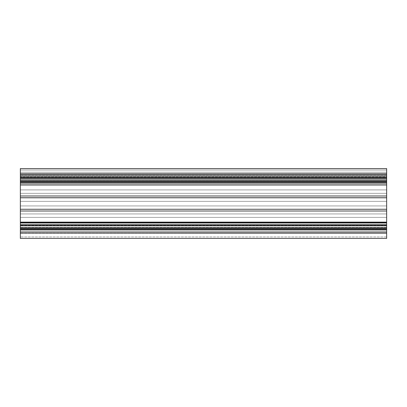 <?xml version="1.0" encoding="UTF-8"?>
<svg xmlns="http://www.w3.org/2000/svg" width="407" height="407" viewBox="0 0 407 407"><rect width="100%" height="100%" fill="white"/><g stroke="black" fill="none" stroke-linecap="round" stroke-linejoin="round"><path stroke-width="0.31" stroke-dasharray="2.04 1.53" d="M386.65 231.054L386.65 233.262L20.35 233.262L20.35 231.054L386.65 231.054L20.35 231.054L20.35 233.262L386.65 233.262L386.65 229.802L20.35 229.802L20.35 231.054L386.65 231.054L20.35 231.054L20.35 229.802L386.65 229.802L386.65 228.678L20.35 228.678L20.35 229.802L20.35 228.678L386.65 228.678L386.65 227.91L20.35 227.91L20.35 228.678L20.35 227.482L20.35 227.91L386.65 227.91L386.65 227.482L386.65 227.91L20.35 227.91L386.65 227.91L386.65 228.169L20.35 228.169L20.35 227.91L20.35 228.169L386.65 228.169L386.65 228.861L20.35 228.861L20.35 228.169L20.35 228.861L386.65 228.861L386.65 229.706L20.35 229.706L20.35 228.861L20.35 229.706L386.65 229.706L386.65 231.247L20.35 231.247L20.35 229.706L20.35 231.247L386.65 231.247L386.65 232.85L20.35 232.85L20.35 231.247L20.35 232.85L386.65 233.028L386.65 232.763L20.35 232.763L20.35 233.028L20.35 232.626L386.65 232.626L20.35 232.763L386.65 232.763L386.65 233.028L20.35 232.85L386.65 232.85L386.65 231.247L20.35 231.247L386.65 231.247L386.65 229.706L20.35 229.706L386.65 229.706L386.65 228.861L20.35 228.861L386.65 228.861L386.65 227.32L20.35 227.32L20.35 228.861L20.35 227.32L386.65 227.32L386.65 225.717L20.35 225.717L20.35 227.32L20.35 225.717L386.65 225.717L20.35 225.804L20.35 225.539L20.35 225.941L386.65 225.941L20.35 225.804L386.65 225.804L386.65 225.132L20.35 225.132L20.35 225.804L20.35 225.132L386.65 225.132L386.65 224.873L20.35 224.873L20.35 225.132L20.35 224.873L386.65 224.873L386.65 222.609L20.35 222.609L20.35 224.873L20.35 222.609L386.65 222.609L386.65 222.283L20.35 222.283L20.35 222.609L20.35 222.283L386.65 222.283L386.65 221.957L20.35 221.957L20.35 222.283L20.35 221.957L386.65 221.957L20.35 221.957L386.65 221.957L386.65 217.379L20.35 217.379L20.35 221.957L20.35 217.379L386.65 217.379L20.35 217.379L386.65 217.379L386.65 213.945L20.35 213.945L20.35 217.379L20.35 213.945L386.65 213.945L20.35 213.945L386.65 213.945L386.65 209.366L20.35 209.366L20.35 213.945L20.35 209.366L386.65 209.366L20.35 209.366L386.65 209.366L386.65 205.932L20.35 205.932L20.35 209.366L20.35 205.932L386.65 205.932L20.35 205.932L386.65 205.932L386.65 201.353L20.35 201.353L20.35 205.932L20.35 201.353L386.65 201.353L20.35 201.353L386.65 201.353L386.65 197.919L20.35 197.919L20.35 201.353L20.35 197.919L386.65 197.919L20.35 197.919L386.65 197.919L386.65 193.34L20.35 193.34L20.35 197.919L20.35 193.34L386.65 193.34L20.35 193.34L386.65 193.34L386.65 189.906L20.35 189.906L20.35 193.34L20.35 189.906L386.65 189.906L20.35 189.906L386.65 189.906L386.65 185.327L20.35 185.327L20.35 189.906L20.35 185.327L386.65 185.327L20.35 185.327L386.65 185.327L20.35 185.2L386.65 185.2L386.65 182.809L20.35 182.809L20.35 185.2L20.35 182.809L386.65 182.809L386.65 182.194L20.35 182.194L20.35 182.809L20.35 182.194L386.65 182.194L20.35 182.194L386.65 182.194L386.65 181.614L20.35 181.614L20.35 182.194L20.35 181.614L386.65 181.614L386.65 179.289L20.35 179.289L20.35 181.614L20.35 179.289L386.65 179.289L386.65 178.531L20.35 178.531L20.35 179.289L20.35 178.531L386.65 178.531L20.35 178.531L386.65 178.531L386.65 179.411L20.35 179.411L20.35 178.531L20.35 179.411L386.65 179.411L386.65 180.871L20.35 180.871L20.35 179.411L20.35 180.871L386.65 180.871L386.65 181.756L20.35 181.756L20.35 180.871L20.35 181.756L386.65 181.766L386.65 181.1L20.35 181.1L20.35 181.766L20.35 181.1L386.65 181.1L386.65 180.764L20.35 180.784L20.35 181.1L20.35 180.764L386.65 180.825L386.65 180.286L20.35 180.286L20.35 180.825L20.35 180.286L386.65 180.286L386.65 178.2L20.35 178.2L20.35 180.286L20.35 178.2L386.65 178.2L386.65 176.806L20.35 176.806L20.35 178.2L20.35 176.806L386.65 176.806L386.65 176.022L20.35 176.022L20.35 176.806L20.35 176.022L386.65 176.022L386.65 174.562L20.35 174.562L20.35 176.022L20.35 174.562L386.65 174.562L386.65 173.677L20.35 173.677L20.35 174.562L20.35 173.677L386.65 173.677L386.65 174.333L20.35 174.333L20.35 173.667L20.35 174.333L386.65 174.333L386.65 174.669L20.35 174.588L386.65 174.588L20.35 174.506L386.65 174.506L20.35 174.506L386.65 174.506L386.65 172.217L20.35 172.217L20.35 174.506L20.35 172.217L386.65 172.217L386.65 170.04L20.35 170.04L20.35 172.217L20.35 170.04L386.65 170.04L386.65 168.584L20.35 168.584L20.35 170.04L20.35 168.59L386.65 168.59L20.35 168.59L20.35 170.04L386.65 170.04L20.35 170.04L20.35 168.584L386.65 168.584L20.35 168.584L386.65 168.584L386.65 177.62L20.35 177.62L20.35 168.584L20.35 177.62L386.65 177.62L386.65 182.255L20.35 182.255L20.35 177.62L20.35 182.255L386.65 182.255L386.65 183.995L20.35 183.995L20.35 182.255L20.35 183.995L386.65 183.995L386.65 195.991L20.35 195.991L20.35 183.995L20.35 195.991L386.65 195.991L386.65 197.731L20.35 197.731L20.35 195.991L20.35 197.731L386.65 197.731L386.65 209.269L20.35 209.269L20.35 197.731L20.35 209.269L386.65 209.269L386.65 211.009L20.35 211.009L20.35 209.269L20.35 211.009L386.65 211.009L386.65 223.005L20.35 223.005L20.35 211.009L20.35 223.005L386.65 223.005L386.65 224.745L20.35 224.745L20.35 223.005L20.35 224.745L386.65 224.745L386.65 229.283L20.35 229.283L20.35 224.745L20.35 229.283L386.65 229.283L386.65 238.41L20.35 238.41L20.35 229.283L20.35 238.41L386.65 238.41L20.35 238.41L20.35 236.96L20.35 238.41L386.65 238.41L386.65 236.96L386.65 238.41L20.35 238.41L386.65 238.41L20.35 238.41L386.65 238.41L386.65 236.96L386.65 238.416L20.35 238.416L20.35 236.96L20.35 238.41C20.35 236.543 20.35 236.543 20.35 238.41L386.65 238.41C386.65 236.543 386.65 236.543 386.65 238.41L386.65 168.584L386.65 172.217L20.35 172.217L386.65 172.217L386.65 174.506L20.35 174.506L386.65 174.669L386.65 174.333L20.35 174.333L386.65 174.333L386.65 173.667L20.35 173.677L386.65 173.677L386.65 174.562L20.35 174.562L386.65 174.562L386.65 176.022L20.35 176.022L386.65 176.022L386.65 176.806L20.35 176.806L386.65 176.806L386.65 178.2L20.35 178.2L386.65 178.2L386.65 180.286L20.35 180.286L386.65 180.286L386.65 180.825L20.35 180.784L386.65 180.764L386.65 181.1L20.35 181.1L386.65 181.1L386.65 181.766L20.35 181.756L386.65 181.756L386.65 180.871L20.35 180.871L386.65 180.871L386.65 179.411L20.35 179.411L386.65 179.411L386.65 178.531L20.35 178.531L386.65 178.531L20.35 178.531L386.65 178.531L386.65 179.289L20.35 179.289L386.65 179.289L386.65 181.614L20.35 181.614L386.65 181.614L386.65 182.194L20.35 182.194L386.65 182.194L20.35 182.194L386.65 182.194L386.65 182.809L20.35 182.809L386.65 182.809L386.65 185.2L20.35 185.2L386.65 185.2L20.35 185.327L386.65 185.327L20.35 185.327L386.65 185.327L386.65 189.906L20.35 189.906L386.65 189.906L20.35 189.906L386.65 189.906L386.65 193.34L20.35 193.34L386.65 193.34L20.35 193.34L386.65 193.34L386.65 197.919L20.35 197.919L386.65 197.919L20.35 197.919L386.65 197.919L386.65 201.353L20.35 201.353L386.65 201.353L20.35 201.353L386.65 201.353L386.65 205.932L20.35 205.932L386.65 205.932L20.35 205.932L386.65 205.932L386.65 209.366L20.35 209.366L386.65 209.366L20.35 209.366L386.65 209.366L386.65 213.945L20.35 213.945L386.65 213.945L20.35 213.945L386.65 213.945L386.65 217.379L20.35 217.379L386.65 217.379L20.35 217.379L386.65 217.379L386.65 221.957L20.35 221.957L386.65 221.957L20.35 221.957L386.65 221.957L386.65 222.283L20.35 222.283L386.65 222.283L386.65 222.609L20.35 222.609L386.65 222.609L386.65 224.873L20.35 224.873L386.65 224.873L386.65 225.132L20.35 225.132L386.65 225.132L386.65 225.804L20.35 225.804L386.65 225.941L20.35 225.804L386.65 225.804L386.65 225.539L20.35 225.717L386.65 225.717L386.65 227.32L20.35 227.32L386.65 227.32L386.65 228.861L20.35 228.861L386.65 228.861L386.65 229.706L20.35 229.706L20.35 228.861L20.35 229.706L386.65 229.706L386.65 231.247L20.35 231.247L20.35 229.706L20.35 231.247L386.65 231.247L386.65 232.85L20.35 232.85L20.35 231.247L20.35 232.85L386.65 233.028L386.65 232.763L20.35 232.763L20.35 233.028L20.35 232.626L386.65 232.626L20.35 232.763L386.65 232.763L386.65 233.028L20.35 232.85L386.65 232.85L386.65 231.247L20.35 231.247L386.65 231.247L386.65 229.706L20.35 229.706L386.65 229.706L386.65 228.861L20.35 228.861L386.65 228.861L386.65 228.169L20.35 228.169L386.65 228.169L386.65 227.91L20.35 227.91L20.35 227.482L20.35 227.91L386.65 227.91L386.65 227.482L386.65 227.91L20.35 227.91L386.65 227.91L386.65 228.678L20.35 228.678L386.65 228.678L386.65 229.802L20.35 229.802L386.65 229.802L386.65 231.054L386.65 227.91L386.65 232.85L386.65 168.59L386.65 233.262L20.35 233.262L386.65 233.262L386.65 231.054M20.35 231.054L20.35 170.04L20.35 231.054M386.65 168.584L386.65 170.04L20.35 170.04L20.35 168.584L386.65 168.584L20.35 168.584L20.35 170.04L386.65 170.04L386.65 173.509L20.35 173.509L20.35 170.04L20.35 173.509L386.65 173.509L386.65 174.654L20.35 174.654L20.35 173.509L20.35 174.654L386.65 174.654L20.35 174.654L386.65 174.654L386.65 175.799L20.35 175.799L20.35 174.654L20.35 175.799L386.65 175.799L386.65 177.269L20.35 177.269L20.35 175.799L20.35 177.269L386.65 177.269L386.65 178.414L20.35 178.414L20.35 177.269L20.35 178.485L20.35 173.738L20.35 178.414L386.65 178.414L20.35 178.414L386.65 178.414L386.65 176.124L20.35 176.124L386.65 176.124L20.35 176.028L386.65 176.028L386.65 173.738L20.35 173.738L386.65 173.738L20.35 173.738L386.65 173.738L386.65 175.676L20.35 175.676L386.65 175.676L386.65 178.485L20.35 178.485L386.65 178.485L20.35 178.485L386.65 178.485L386.65 177.269L20.35 177.269L386.65 177.269L386.65 175.799L20.35 175.799L386.65 175.799L386.65 174.654L20.35 174.654L386.65 174.654L20.35 174.654L386.65 174.654L386.65 173.509L20.35 173.509L386.65 173.509L386.65 170.04L20.35 170.04L386.65 170.04L386.65 168.584L20.35 168.584L386.65 168.584L386.65 170.04L386.65 168.584M20.35 168.584L20.35 178.485L20.35 168.584M386.65 170.04L386.65 178.485L386.65 170.04M386.65 227.482L20.35 227.482L386.65 227.482M386.65 233.028L20.35 233.028L386.65 233.028M386.65 232.626L20.35 232.626L386.65 232.626M386.65 225.539L20.35 225.539L386.65 225.539M386.65 225.941L20.35 225.941L386.65 225.941M386.65 181.766L20.35 181.766L386.65 181.766M386.65 180.764L20.35 180.764L386.65 180.764M386.65 180.825L20.35 180.825L386.65 180.825M386.65 173.667L20.35 173.667L386.65 173.667M386.65 174.669L20.35 174.669L386.65 174.669M386.65 236.96L20.35 236.96L386.65 236.96M386.65 178.485L20.35 178.485"/><path stroke-width="0.61" d="M386.65 238.416L20.35 238.416L386.65 238.416L386.65 229.283L20.35 229.283L20.35 238.416L20.35 229.283L386.65 229.283L386.65 224.745L20.35 224.745L20.35 229.283L20.35 224.745L386.65 224.745L386.65 223.005L20.35 223.005L20.35 224.745L20.35 223.005L386.65 223.005L386.65 211.009L20.35 211.009L20.35 223.005L20.35 211.009L386.65 211.009L386.65 209.269L20.35 209.269L20.35 211.009L20.35 209.269L386.65 209.269L386.65 197.731L20.35 197.731L20.35 209.269L20.35 197.731L386.65 197.731L386.65 195.991L20.35 195.991L20.35 197.731L20.35 195.991L386.65 195.991L386.65 183.995L20.35 183.995L20.35 195.991L20.35 183.995L386.65 183.995L386.65 182.255L20.35 182.255L20.35 183.995L20.35 182.255L386.65 182.255L386.65 177.62L20.35 177.62L20.35 182.255L20.35 177.62L386.65 177.62L386.65 168.59L20.35 168.59L20.35 177.62L20.35 168.59L386.65 168.59L386.65 238.416"/></g></svg>
